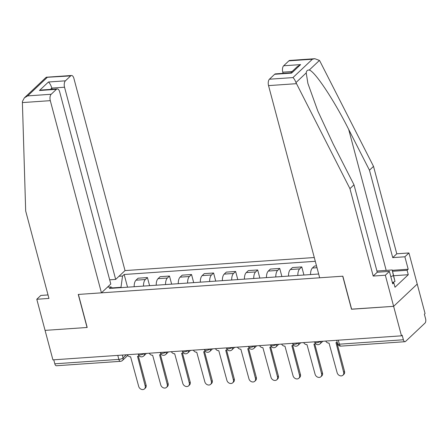 <?xml version="1.0" encoding="UTF-8"?>
<svg xmlns="http://www.w3.org/2000/svg" width="448" height="448" viewBox="0 0 448 448"><rect width="100%" height="100%" fill="white"/><g stroke="black" fill="none" stroke-linecap="round" stroke-linejoin="round"><path stroke-width="0.67" d="M314.283 257.527L125.031 270.581L73.892 78.394A4.861 2.358 86.1 0 0 71.495 75.494A4.861 2.358 86.1 0 0 70.65 75.897L65.419 80.83A4.861 2.358 86.1 0 0 64.54 87.22L51.817 88.099C50.966 85.316 49.846 83.278 48.457 82.001L65.419 80.83M351.624 309.137L393.63 306.337L417.222 284.077L425.068 313.561L424.379 314.21L425.6 318.808A3.242 1.574 86.1 0 1 425.012 323.07L405.546 341.438A3.242 1.574 86.1 0 1 404.981 341.706L340.95 346.119A3.242 1.574 -93.9 0 1 339.354 344.187L403.385 339.769A3.242 1.574 86.1 0 0 404.981 341.706M48.02 294.935L40.846 295.434L36.792 299.264L52.914 359.867L401.475 335.826L393.63 306.337L417.222 284.077L408.94 252.958L404.88 256.788L392.728 257.628L396.782 253.798L408.94 252.958M351.506 309.243L342.714 276.203L78.4 294.431L87.192 327.471L45.069 330.378L87.052 327.482L78.254 294.442L101.438 292.841L50.299 100.66L22.4 102.581L22.428 101.444L24.349 97.877L27.647 95.889L51.184 94.265A4.861 2.358 86.1 0 0 50.299 100.66M117.79 355.393L118.854 359.391A3.242 1.574 -93.9 0 0 120.456 361.329L56.426 365.747A3.242 1.574 -93.9 0 1 54.824 363.81L118.854 359.391A3.242 1.047 -14.9 0 0 123.06 357.902L126.342 354.799M53.76 359.806L54.824 363.81M403.385 339.769L402.164 335.177L401.475 335.826M316.512 265.899L314.502 266.039L312.407 268.016A7.454 3.618 86.1 0 0 310.582 274.568M297.858 275.442A7.454 3.618 -93.9 0 1 299.684 268.895L301.784 266.918L292.454 267.562L290.354 269.539A7.454 3.618 86.1 0 0 288.534 276.086M303.94 275.027L301.784 266.918M275.811 276.965A7.454 3.618 -93.9 0 1 277.637 270.418L279.731 268.436L270.402 269.08L268.307 271.062A7.454 3.618 86.1 0 0 266.482 277.609M281.893 276.545L279.731 268.436M253.764 278.488A7.454 3.618 -93.9 0 1 255.584 271.936L257.684 269.959L248.354 270.603L246.254 272.58A7.454 3.618 86.1 0 0 244.434 279.126M259.84 278.068L257.684 269.959M231.711 280.006A7.454 3.618 -93.9 0 1 233.537 273.459L235.631 271.477L226.302 272.121L224.207 274.103A7.454 3.618 86.1 0 0 222.382 280.65M237.793 279.586L235.631 271.477M209.664 281.529A7.454 3.618 -93.9 0 1 211.484 274.977L213.584 273L204.254 273.644L202.154 275.621A7.454 3.618 86.1 0 0 200.334 282.173M215.74 281.109L213.584 273M187.611 283.046A7.454 3.618 -93.9 0 1 189.437 276.5L191.531 274.518L182.202 275.162L180.107 277.144A7.454 3.618 86.1 0 0 178.282 283.69M193.693 282.626L191.531 274.518M165.564 284.57A7.454 3.618 -93.9 0 1 167.384 278.023L169.484 276.041L160.154 276.685L158.054 278.662A7.454 3.618 86.1 0 0 156.234 285.214M171.64 284.15L169.484 276.041M143.511 286.087A7.454 3.618 -93.9 0 1 145.337 279.541L147.431 277.564L138.107 278.202L136.007 280.185A7.454 3.618 86.1 0 0 134.182 286.731M149.593 285.667L147.431 277.564M112.678 288.215L110.992 286.916L109.374 288.445L318.668 274.008M110.992 286.916L107.458 287.162M119.011 276.259L122.545 276.013L120.988 287.308L112.274 287.907M315.291 261.307L124.163 274.49L122.545 276.013M121.078 287.638L120.988 287.308M127.54 287.19L124.163 274.49M325.707 341.051A3.242 2.632 -133.3 0 0 329.045 343.095L337.142 372.719A3.73 3.03 -133.3 0 0 339.657 375.603A3.73 3.03 -133.3 0 0 342.95 375.206A3.73 3.03 -133.3 0 0 343.644 372.271L335.972 342.619A3.242 2.632 -133.3 0 0 337.193 342.194M336.818 342.412L344.534 371.426A3.73 3.03 46.7 0 1 343.846 374.36L342.95 375.206M303.66 342.574A3.242 2.632 -133.3 0 0 306.992 344.618L315.09 374.237A3.73 3.03 -133.3 0 0 317.61 377.126A3.73 3.03 -133.3 0 0 320.902 376.723A3.73 3.03 -133.3 0 0 321.591 373.789L313.919 344.142A3.242 2.632 -133.3 0 0 315.358 343.532A3.242 2.632 -133.3 0 0 315.386 343.504L315.358 343.532M314.765 343.93L322.487 372.949A3.73 3.03 46.7 0 1 321.793 375.883L320.902 376.723M281.607 344.092A3.242 2.632 -133.3 0 0 284.945 346.142L293.042 375.76A3.73 3.03 -133.3 0 0 295.557 378.644A3.73 3.03 -133.3 0 0 298.85 378.246A3.73 3.03 -133.3 0 0 299.544 375.312L291.872 345.66A3.242 2.632 -133.3 0 0 293.306 345.055A3.242 2.632 -133.3 0 0 293.339 345.022L293.306 345.055M292.718 345.453L300.434 374.466A3.73 3.03 46.7 0 1 299.746 377.401L298.85 378.246M392.728 257.628L369.466 170.201L373.52 166.376L320.034 61.421L319.441 60.43L314.838 58.71L312.418 59.22L288.887 60.844A4.861 2.358 -93.9 0 1 289.733 60.441L314.838 58.71M369.466 170.201L348.684 129.427C334.135 100.257 314.49 70.739 309.198 70.09C307.49 69.86 306.494 70.801 306.208 72.918L307.894 83.412L317.806 111.014L333.206 144.032L353.987 184.806L377.25 272.233L389.407 271.393L392.717 283.842L393.82 282.8L395.002 287.246L408.274 274.719L407.092 270.273L392.56 271.275M373.52 166.376L396.782 253.798M269.422 79.212L292.953 77.588C294.073 78.562 295.075 80.226 295.966 82.578L349.933 188.636L373.195 276.058L385.347 275.223L393.63 306.337L351.646 309.232L342.854 276.192L319.676 277.788L268.537 85.607A4.861 2.358 -93.9 0 1 269.422 79.212L274.646 74.278A4.861 2.358 -93.9 0 1 275.498 73.875L290.886 72.811L291.609 73.108L274.646 74.278M385.347 275.223L389.407 271.393M392.308 270.329L408.195 269.237L404.88 256.788M408.195 269.237L407.092 270.273M373.195 276.058L377.25 272.233M349.933 188.636L353.987 184.806M292.096 71.529L282.778 72.173A4.861 2.358 -93.9 0 1 283.657 65.778L288.887 60.844M282.778 72.173L283.091 73.349M392.465 282.895L393.82 282.8M408.274 274.719L393.742 275.722M283.657 65.778L300.619 64.607L297.321 66.595L290.718 72.828M22.4 102.581L25.682 210.997L48.944 298.424L36.792 299.264M125.031 270.581L115.674 279.406L64.54 87.22M101.438 292.841L110.79 284.015L59.657 91.829A4.861 2.358 86.1 0 0 57.26 88.928A4.861 2.358 86.1 0 0 56.409 89.331L51.184 94.265M109.676 279.821L115.674 279.406M52.13 89.281L51.817 88.099L50.445 89.398M56.409 89.331L39.446 90.502L41.866 89.986L57.26 88.928M70.65 75.897L46.105 77.347L24.349 97.877M376.93 271.034L392.213 269.97L394.99 281.439L392.403 282.654M392.213 269.97L393.411 275.514L390.824 276.73M394.99 281.439L393.411 275.514M259.56 345.615A3.242 2.632 -133.3 0 0 262.892 347.659L270.99 377.278A3.73 3.03 -133.3 0 0 273.51 380.167A3.73 3.03 -133.3 0 0 276.802 379.77A3.73 3.03 -133.3 0 0 277.491 376.83L269.819 347.183A3.242 2.632 -133.3 0 0 271.258 346.578A3.242 2.632 -133.3 0 0 271.286 346.545L271.258 346.578M270.665 346.97L278.387 375.99A3.73 3.03 46.7 0 1 277.693 378.924L276.802 379.77M237.507 347.133A3.242 2.632 -133.3 0 0 240.845 349.182L248.942 378.801A3.73 3.03 -133.3 0 0 251.457 381.685A3.73 3.03 -133.3 0 0 254.75 381.287A3.73 3.03 -133.3 0 0 255.444 378.353L247.772 348.701A3.242 2.632 -133.3 0 0 249.206 348.096A3.242 2.632 -133.3 0 0 249.239 348.068L249.206 348.096M248.618 348.494L256.34 377.507A3.73 3.03 46.7 0 1 255.646 380.442L254.75 381.287M215.46 348.656A3.242 2.632 -133.3 0 0 218.792 350.7L226.89 380.324A3.73 3.03 -133.3 0 0 229.41 383.208A3.73 3.03 -133.3 0 0 232.702 382.81A3.73 3.03 -133.3 0 0 233.391 379.876L225.719 350.224A3.242 2.632 -133.3 0 0 227.158 349.619A3.242 2.632 -133.3 0 0 227.186 349.586L227.158 349.619M226.565 350.011L234.287 379.03A3.73 3.03 46.7 0 1 233.593 381.965L232.702 382.81M193.407 350.174A3.242 2.632 -133.3 0 0 196.745 352.223L204.842 381.842A3.73 3.03 -133.3 0 0 207.357 384.731A3.73 3.03 -133.3 0 0 210.65 384.328A3.73 3.03 -133.3 0 0 211.344 381.394L203.672 351.742A3.242 2.632 -133.3 0 0 205.106 351.137A3.242 2.632 -133.3 0 0 205.139 351.109L205.106 351.137M204.518 351.534L212.24 380.548A3.73 3.03 46.7 0 1 211.546 383.488L210.65 384.328M171.36 351.697A3.242 2.632 -133.3 0 0 174.692 353.741L182.79 383.365A3.73 3.03 -133.3 0 0 185.31 386.249A3.73 3.03 -133.3 0 0 188.602 385.851A3.73 3.03 -133.3 0 0 189.291 382.917L181.619 353.265A3.242 2.632 -133.3 0 0 183.058 352.66A3.242 2.632 -133.3 0 0 183.086 352.626L183.058 352.66M182.465 353.052L190.187 382.071A3.73 3.03 46.7 0 1 189.493 385.006L188.602 385.851M149.307 353.22A3.242 2.632 -133.3 0 0 152.645 355.264L160.742 384.882A3.73 3.03 -133.3 0 0 163.257 387.772A3.73 3.03 -133.3 0 0 166.55 387.369A3.73 3.03 -133.3 0 0 167.244 384.434L159.572 354.788A3.242 2.632 -133.3 0 0 161.006 354.178A3.242 2.632 -133.3 0 0 161.039 354.15L161.006 354.178M160.418 354.575L168.14 383.594A3.73 3.03 46.7 0 1 167.446 386.529L166.55 387.369M127.26 354.738A3.242 2.632 -133.3 0 0 130.592 356.782L138.69 386.406A3.73 3.03 -133.3 0 0 141.21 389.29A3.73 3.03 -133.3 0 0 144.502 388.892A3.73 3.03 -133.3 0 0 145.191 385.958L137.519 356.306A3.242 2.632 -133.3 0 0 138.958 355.701A3.242 2.632 -133.3 0 0 138.986 355.667L138.958 355.701M138.365 356.098L146.087 385.112A3.73 3.03 46.7 0 1 145.393 388.046L144.502 388.892M138.236 353.982L138.359 354.446A3.242 1.047 -14.9 0 0 140.118 354.911A3.242 1.047 -14.9 0 0 144.133 353.573M160.289 352.458L160.412 352.923A3.242 1.047 -14.9 0 0 162.165 353.388A3.242 1.047 -14.9 0 0 166.18 352.055M182.336 350.941L182.459 351.406A3.242 1.047 -14.9 0 0 184.218 351.87A3.242 1.047 -14.9 0 0 188.233 350.532M204.389 349.418L204.512 349.882A3.242 1.047 -14.9 0 0 206.265 350.347A3.242 1.047 -14.9 0 0 210.28 349.014M226.436 347.9L226.559 348.359A3.242 1.047 -14.9 0 0 228.318 348.824A3.242 1.047 -14.9 0 0 232.333 347.491M248.489 346.377L248.612 346.842A3.242 1.047 -14.9 0 0 250.365 347.306A3.242 1.047 -14.9 0 0 254.38 345.968M270.536 344.859L270.659 345.318A3.242 1.047 -14.9 0 0 272.418 345.783A3.242 1.047 -14.9 0 0 276.433 344.45M292.583 343.336L292.712 343.801A3.242 1.047 -14.9 0 0 294.465 344.266A3.242 1.047 -14.9 0 0 298.48 342.927M314.636 341.813L314.759 342.278A3.242 1.047 -14.9 0 0 316.518 342.742A3.242 1.047 -14.9 0 0 320.533 341.41M122.31 355.079L123.06 357.902A3.242 2.632 -133.3 0 1 122.455 360.455L127.742 355.46M158.054 278.662L167.384 278.023M180.107 277.144L189.437 276.5M202.154 275.621L211.484 274.977M224.207 274.103L233.537 273.459M246.254 272.58L255.584 271.936M268.307 271.062L277.637 270.418M290.354 269.539L299.684 268.895M312.407 268.016L316.994 267.702M136.007 280.185L145.337 279.541M320.751 341.393A3.242 2.632 46.7 0 1 320.118 343.801L322.823 341.253M298.704 342.916A3.242 2.632 46.7 0 1 298.066 345.324L300.77 342.77M276.651 344.434A3.242 2.632 46.7 0 1 276.018 346.842L278.723 344.294M254.604 345.957A3.242 2.632 46.7 0 1 253.966 348.365L256.67 345.811M232.551 347.474A3.242 2.632 46.7 0 1 231.918 349.888L234.623 347.334M210.504 348.998A3.242 2.632 46.7 0 1 209.866 351.406L212.57 348.852M188.451 350.515A3.242 2.632 46.7 0 1 187.818 352.929L190.523 350.375M166.404 352.038A3.242 2.632 46.7 0 1 165.766 354.446L168.47 351.898M144.351 353.562A3.242 2.632 46.7 0 1 143.718 355.97L146.423 353.416M336.683 340.295L337.596 343.722A3.242 1.047 -14.9 0 0 339.354 344.187L338.29 340.183M343.644 372.271L344.534 371.426M321.591 373.789L322.487 372.949M299.544 375.312L300.434 374.466M319.441 60.43L309.198 70.09M306.208 72.918L295.966 82.578M292.953 77.588L312.418 59.22M300.619 64.607L291.609 73.108M296.442 83.681L268.537 85.607M386.187 270.385L348.684 129.427M47.113 77.521L27.647 95.889M39.446 90.502L48.457 82.001M277.491 376.83L278.387 375.99M255.444 378.353L256.34 377.507M233.391 379.876L234.287 379.03M211.344 381.394L212.24 380.548M189.291 382.917L190.187 382.071M167.244 384.434L168.14 383.594M145.191 385.958L146.087 385.112M314.759 342.278A3.242 3.242 0 0 0 320.118 343.801M292.712 343.801A3.242 3.242 0 0 0 298.066 345.324M270.659 345.318A3.242 3.242 0 0 0 276.018 346.842M248.612 346.842A3.242 3.242 0 0 0 253.966 348.365M226.559 348.359A3.242 3.242 0 0 0 231.918 349.888M204.512 349.882A3.242 3.242 0 0 0 209.866 351.406M182.459 351.406A3.242 3.242 0 0 0 187.818 352.929M160.412 352.923A3.242 3.242 0 0 0 165.766 354.446M138.359 354.446A3.242 3.242 0 0 0 143.718 355.97M120.456 361.329A3.242 3.242 0 0 0 122.455 360.455M337.596 343.722A3.242 3.242 0 0 0 340.95 346.119M46.39 77.224L71.495 75.494"/></g></svg>
